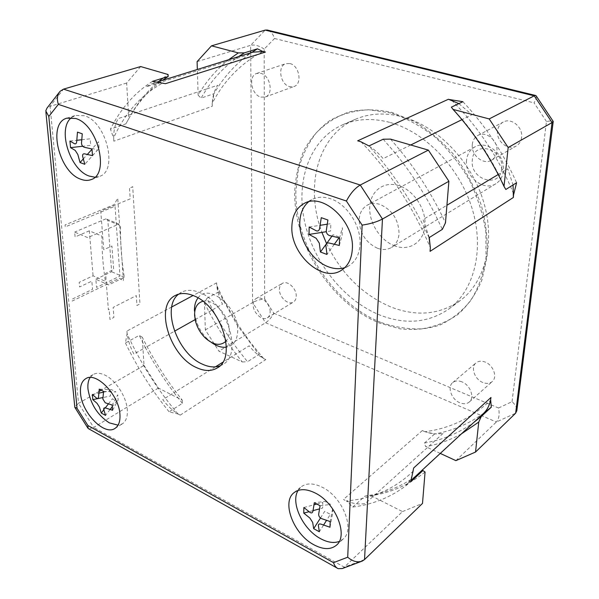 <?xml version="1.0" encoding="UTF-8"?>
<svg xmlns="http://www.w3.org/2000/svg" width="599" height="599" viewBox="0 0 599 599"><rect width="100%" height="100%" fill="white"/><g stroke="black" fill="none" stroke-linecap="round" stroke-linejoin="round"><path stroke-width="0.45" stroke-dasharray="3 2.25" d="M113.803 141.184L113.675 137.852L113.803 141.184L212.256 106.278L212.278 103.245C212.593 96.169 214.397 90.179 217.692 85.26L206.715 88.929L201.017 98.139L213.985 93.699C223.509 77.039 236.043 63.322 251.58 52.547M140.66 66.556L126.621 83.059L128.815 118.624L125.88 123.858L110.456 129.122L113.585 138.047M126.621 83.059L50.076 106.352L63.501 89.131M144.015 365.427L158.376 388.055L182.246 400.139C166.724 380.672 153.404 359.707 142.277 337.237L144.015 365.427L101.224 390.211M98.917 391.544L78.536 403.352L50.076 106.352L46.984 108.127M142.277 337.237L139.215 335.41L125.431 342.98L127.07 333.703L126.891 331.082L127.175 333.942C128.111 340.666 130.342 347.375 133.877 354.076L145.392 347.592L139.215 335.41M218.695 291.863L206.917 298.309L212.645 309.743L222.514 304.187C219.294 298.025 217.377 291.788 216.763 285.491L216.606 282.855L216.666 285.281L223.457 299.537L237.414 323.849L249.85 341.7L263.553 358.442C258.221 355.492 253.437 351.276 249.191 345.803L239.578 351.793L247.537 361.736L258.865 354.496L236.8 324.523L218.695 291.863L216.666 285.281M206.917 298.309L204.506 302.937C214.869 324.134 227.47 343.819 242.296 361.976L218.92 351.179L205.33 329.922L204.506 302.937M205.33 329.922L252.606 302.547L265.597 322.756L481.267 415.511M197.093 61.622L250.652 45.322L250.696 50.908M228.713 59.69C216.404 69.499 206.206 81.329 198.127 95.174L197.341 69.484M198.127 95.174L201.017 98.139M262.849 51.507C240.805 63.434 223.951 80.678 212.278 103.245L213.985 93.699M212.181 103.425L212.256 106.278M89.326 230.832L75.085 236.934L74.65 232.09L87.694 237.616L118.924 224.078L105.963 218.822L107.85 220.469L120.571 225.628C120.234 242.595 121.485 259.824 124.322 277.307L108.569 284.959L95.855 279.224L96.529 287.4L119.95 276.094L115.03 206.213L65.246 226.901L65.059 224.924L114.102 204.641L117.733 198.247L123.424 280.819L119.313 278.243L72.224 301.05L72.052 299.208L92.523 289.332L91.834 281.133L79.592 286.951L79.173 282.331L93.07 275.795L105.387 281.335C103.035 266.046 101.867 250.966 101.882 236.088L89.326 230.832L93.07 275.795M105.963 218.822L74.65 232.09M95.855 279.224L111.654 271.721L107.85 220.469M125.88 123.866L131.301 114.199L118.28 118.557C115.18 123.791 113.645 130.223 113.675 137.852C118.976 126.007 125.73 115.412 133.914 106.075C142.135 96.739 151.727 89.056 162.673 83.029L162.846 82.939M152.453 81.389C143.423 87.125 135.389 94.036 128.366 102.107C121.35 110.194 115.382 119.201 110.463 129.129M238.499 56.635L235.452 58.799L246.488 55.34L252.703 52.195M164.613 83.463L162.673 83.029L152.363 83.531L146.156 86.795L159.341 82.662L162.366 80.408M383.188 139.215L394.943 152.79L383.12 158.638C378.71 153.277 373.791 148.934 368.348 145.609M362.373 142.517L358.704 141.132M458.879 103.612L471.93 114.723L462.293 119.486L451.361 107.146M360.98 141.806L361.197 142.03C390.301 172.332 413.31 207.449 430.209 247.372L430.344 247.701M429.071 237.661C413.505 203.563 393.476 172.991 368.977 145.954M505.826 189.479L498.563 174.294L507.75 168.783L513.058 184.941M429.273 237.541L423.066 219.556L434.342 212.795L442.354 229.35M430.067 251.348L430.194 246.474M415.362 476.467L406.197 484.943C409.888 481.499 412.247 476.879 413.273 471.084L413.654 467.999M483.296 413.632L473.854 422.37M413.43 470.934L413.273 471.084C403.928 480.106 393.573 487.092 382.222 492.041C370.871 496.953 358.928 499.903 346.387 500.876L352.766 507.054L364.948 496.129L375.625 494.227C389.447 491.128 402.281 485.497 414.141 477.336L472.648 423.238C460.968 431.452 448.359 437.322 434.829 440.849L443.425 433.099C437.749 434.545 431.639 434.073 425.103 431.684C449.856 428.51 471.66 418.057 490.529 400.319M352.759 507.031C363.451 505.721 373.694 502.98 383.495 498.795C393.296 494.594 402.401 488.904 410.817 481.738M424.886 431.714L422.34 430.546L424.886 431.714L434.612 433.968L424.377 443.103L425.702 446.682C438.266 444.323 450.178 440.048 461.44 433.848M483.805 413.145C468.83 423.92 452.432 430.861 434.612 433.968M424.377 443.103L434.829 440.849L365.39 503.459C359.565 504.665 353.23 503.804 346.387 500.876L343.437 499.476L346.162 500.899M425.073 472.027C408.997 484.846 391.012 492.745 371.125 495.725L364.948 496.129M158.376 388.055L93.699 427.446L78.536 403.352L74.763 406.856L75.032 407.672M182.373 403.352L174.002 392.644L162.778 399.638C167.301 405.658 172.325 410.367 177.843 413.782L180.232 415.129L178.023 413.999L169.068 411.812L182.373 403.352L182.246 400.139M371.125 495.725L402.498 511.598L344.29 567.148L93.699 427.446L88.779 428.877M342.246 568.563L344.29 567.148L364.536 559.571M390.511 139.11C412.659 164.006 430.981 191.905 445.484 222.806M410.742 144.98L394.943 152.79C410.038 171.247 423.171 191.246 434.342 212.795L446.921 205.255M498.203 174.504L498.563 174.294C488.395 154.549 476.302 136.28 462.293 119.486L461.979 119.643M462.915 101.71C473.899 113.361 483.932 126.03 493.022 139.717C502.097 153.426 509.944 167.757 516.585 182.725M513.628 193.896C506.499 176.346 497.664 159.596 487.137 143.663C476.564 127.744 464.734 113.271 451.646 100.25M235.452 58.799C224.198 67.155 214.622 77.196 206.715 88.929L131.301 114.199C138.863 101.875 148.208 91.37 159.341 82.662L235.452 58.799M128.815 118.624C136.505 104.136 146.426 91.789 158.593 81.584M163.018 78.102L168.109 74.531M250.711 52.824L252.606 302.547C256.215 300.616 260.228 299.41 264.631 298.938L264.181 49.096L274.537 38.486C273.009 33.941 270.703 31.155 267.618 30.13M264.181 49.096C259.232 45.719 254.725 44.461 250.652 45.322L265.192 30.115M264.631 298.938L273.818 313.21C271.729 317.29 268.988 320.472 265.597 322.756L218.92 351.179M195.132 319.604L212.645 309.743C220.477 324.546 229.454 338.562 239.578 351.793L222.716 362.298M242.296 361.976L247.537 361.736M215.4 366.858L174.002 392.644C163.332 378.403 153.801 363.383 145.392 347.592L174.519 331.202M263.725 358.636L265.829 359.58L263.725 358.636L258.865 354.496M455.899 460.631L496.361 422.003L515.634 413.213M440.28 453.413L425.702 446.682M273.818 313.21L498.525 408.001C499.776 414.201 499.057 418.873 496.361 422.003L481.978 415.818M498.525 408.001L512.04 401.667C515.342 404.617 516.944 407.56 516.855 410.495M512.04 401.667L546.46 121.485C550.167 120.878 552.375 120.803 553.102 121.26M546.46 121.485L534.046 102.856C535.895 99.471 536.622 97.18 536.24 95.975M380.635 322.352C332.535 302.974 295.202 245.088 295.831 191.762L298.28 169.869C302.016 156.047 307.946 143.775 316.062 133.06C325.362 123.521 336.383 116.483 349.135 111.938C362.665 109.04 376.973 109.213 392.053 112.44L414.53 121.582C429.258 130.522 442.736 141.985 454.978 155.987C466.112 171.134 474.865 187.48 481.237 205.023C486.014 222.768 487.96 240.042 487.062 256.851L481.948 279.935C476.093 293.765 468.119 305.25 458.033 314.393C447.004 321.977 434.867 326.799 421.606 328.844C408.031 329.3 394.374 327.129 380.635 322.352M482.899 382.514C474.663 379.459 470.342 367.202 476.018 362.897C478.451 360.98 481.476 360.695 485.085 362.036C493.306 364.971 497.754 377.213 492.221 381.585C489.727 383.63 486.613 383.937 482.899 382.514M279.426 289.407C279.493 286.569 280.467 284.57 282.361 283.394C287.4 280.003 296.647 288.501 296.228 296.22C296.146 298.968 295.195 300.93 293.383 302.091C288.329 305.587 279.082 297.134 279.426 289.407M289.909 63.539C299.35 65.433 302.585 84.085 293.982 86.526L289.691 86.645C280.272 84.624 277.112 65.995 285.88 63.629L289.909 63.539M521.587 137.418C521.063 141.304 519.296 144.164 516.271 145.991C508.244 151.113 496.077 141.252 497.559 130.964C498.061 126.883 499.94 123.918 503.197 122.076C511.187 117.284 523.174 127.213 521.587 137.418M461.904 381.84C458.22 380.417 455.15 380.664 452.702 382.589C446.981 386.917 451.489 399.526 459.882 402.775C463.671 404.295 466.823 404.026 469.339 401.966C474.917 397.579 470.275 384.97 461.904 381.84M270.142 311.877C270.463 304 261.044 295.195 256.013 298.594C254.126 299.77 253.167 301.806 253.137 304.704C252.883 312.588 262.302 321.349 267.349 317.837C269.161 316.676 270.089 314.692 270.142 311.877M260.902 97.105L265.23 97.023C273.893 94.575 270.389 75.384 260.82 73.363L256.754 73.422C247.934 75.796 251.363 94.949 260.902 97.105M472.297 144.509C470.889 155.104 483.386 165.384 491.517 160.188C494.587 158.331 496.369 155.396 496.863 151.39C498.383 140.87 486.051 130.522 477.957 135.396C474.655 137.268 472.768 140.308 472.297 144.509M178.023 413.999L177.843 413.782C157.387 389.62 140.503 363.009 127.175 333.942L127.07 333.703M125.438 342.972C137.426 367.674 151.974 390.615 169.09 411.798M402.498 511.598L422.505 503.415M219.863 365.884L222.918 364.402C243.157 354.249 227.051 302.735 199.871 292.626C192.811 289.706 186.648 289.587 181.4 292.275L178.584 294.169M298.092 490.439L301.072 486.92C306.411 482.861 313.449 482.959 322.172 487.204C342.366 496.728 355.462 529.351 343.182 538.995L339.266 541.436M320.061 505.743L330.685 504.44L325.002 501.46L314.318 502.711M329.989 527.232L332.61 513.35L332.797 507.742L330.176 521.564M320.472 517.993L324.703 511.344L330.356 514.339L326.492 520.449M323.535 525.121L319.342 531.747M303.873 507.51L313.891 504.837M316.804 504.066L322.771 502.479L322.606 508.064L319.439 508.918M313.007 510.64L308.987 511.718M90.09 377.527L93.294 374.442C96.604 372.668 100.654 372.967 105.424 375.356C116.049 380.537 126.659 397.309 127.317 410.001C127.692 416.769 126.015 421.389 122.293 423.86L118.048 425.178M103.567 391.417L115.944 391.948L111.654 389.694L99.247 389.14M112.582 410.27L118.138 399.967L117.748 394.801L112.17 405.051M103.799 409.813L105.312 407.874M108.374 403.928L112.365 398.799L116.64 401.068L112.275 406.706M110.066 409.551L105.551 415.384M92.358 394.456L98.753 393.154M103.447 392.195L110.171 390.818L110.575 395.969L102.908 397.549M71.498 117.629L75.519 115.405L84.369 115.712C106.57 121.739 118.415 171.277 99.419 176.413L94.882 177.207M83.216 159.035L87.274 154.52M91.984 149.293L92.703 148.492L97.45 150.199L84.788 164.313M69.948 141.065L76.747 140.308M81.644 139.762L90.172 138.818L90.689 145.347L82.699 146.253M82.265 133.809L77.466 132.124M92.493 155.628L99.09 148.35L98.595 141.783L91.969 148.979M308.537 201.841L312.304 199.385C317.665 196.764 323.677 196.539 330.341 198.696C346.754 203.765 361.227 225.943 360.029 244.302C359.393 254.328 355.679 261.493 348.888 265.791L344.807 267.656M327.908 220.005L321.266 217.677M339.326 245.463L342.149 235.13L342.403 227.732L339.573 237.945M326.133 244.175L326.612 243.523M331.921 236.216L333.014 234.718L339.536 237.054L338.974 237.833M334.257 244.355L326.964 254.448M309.166 227.021L320.008 225.336M327.144 224.221L330.82 223.652L330.611 231.012L326.313 231.693M124.322 277.307L111.654 271.721M390.907 112.949L368.685 109.744C354.398 110.508 341.423 114.124 329.764 120.594C319.117 128.5 310.499 138.466 303.895 150.491C298.557 163.392 295.487 177.341 294.671 192.324C294.079 245.702 331.449 303.663 379.579 323.086L400.154 328.866C413.984 330.349 427.222 329.083 439.868 325.055C451.886 319.409 462.271 311.113 471.009 300.174C478.534 287.849 483.543 273.646 486.044 257.57L485.849 232.075C483.056 214.345 477.545 196.981 469.331 179.977C459.71 163.677 448.217 149.316 434.844 136.901C420.745 125.992 406.1 118.003 390.907 112.949M390.391 122.555C425.537 132.229 459.845 167.832 472.229 208.924C484.681 250.038 474.019 290.597 448.883 308.979C428.472 322.898 405.516 324.943 380.006 315.104C343.751 300.578 313.217 262.033 304.442 220.926C295.666 179.895 310.17 139.02 342.815 124.712C357.101 118.609 372.96 117.891 390.391 122.555M326.567 243.561C341.452 274.028 363.099 295.247 391.514 307.22C416.829 316.796 439.651 314.64 459.98 300.75C485.025 282.436 495.77 242.318 483.603 201.811C471.503 161.318 437.637 126.337 402.783 116.925C385.501 112.387 369.74 113.166 355.499 119.246C317.582 135.142 304.651 186.933 321.925 232.39M395.138 246.039C380.612 241 368.924 223.06 369.74 207.157C370.339 191.186 383.689 180.771 398.717 185.6C413.759 190.175 426.301 209.268 424.953 225.628C423.837 242.063 409.634 251.318 395.138 246.039M466.554 160.352C464.442 176.361 483.752 191.935 495.912 183.706C500.202 180.958 502.711 176.742 503.43 171.044C505.803 155.193 486.845 139.47 474.76 146.965C469.96 149.757 467.22 154.22 466.554 160.352M377.752 248.368C382.881 250.127 387.486 249.813 391.589 247.424C396.051 244.557 398.545 239.944 399.054 233.573C398.612 219.683 392.3 209.979 380.125 204.469L380.006 204.431C375.296 202.934 371.051 203.181 367.262 205.172C362.268 208.093 359.565 212.982 359.153 219.833C359.722 233.281 365.884 242.775 377.632 248.323L377.752 248.368M501.752 168.716C504.523 148.462 473.262 139.881 472.304 160.21C469.691 179.82 500.172 189.059 501.752 168.716M202.919 301.282C213.514 298.227 229.514 315.913 229.275 330.633C229.32 335.178 228.204 338.72 225.935 341.265M198.029 297.943C208.16 282.698 238.357 306.725 237.736 330.214C237.511 340.067 233.722 345.72 226.37 347.173M211.387 342.433L208.04 339.648C201.698 333.501 197.46 326.148 195.334 317.575L194.443 311.053M129.541 188.318L130.208 198.853L100.767 211.05L103.747 249.701L111.916 246.009L113.638 269.52L105.574 273.346L108.382 309.825L109.183 309.421L109.954 319.469L113.892 317.425L113.144 307.407L136.325 295.614L136.916 305.49L139.949 303.925L132.708 186.663L129.541 188.318M216.606 282.855L193.095 295.494M171.733 306.98L126.891 331.082M422.34 430.546L343.437 499.476M180.232 415.129L265.829 359.58M274.537 38.486L534.046 102.856M152.363 83.531L157.08 82.056M406.197 484.943L411.161 480.353M337.027 568.017L338.203 568.676M87.783 427.948L88.105 428.457M456.842 113.151L455.914 112.582M60.005 91.377L59.189 92.426M45.786 110.905L45.898 112.065M452.702 382.589L476.018 362.897M469.339 401.966L492.221 381.585M256.013 298.594L282.361 283.394M267.349 317.837L293.383 302.091M265.23 97.023L293.982 86.526M256.754 73.422L285.88 63.629M491.517 160.188L516.271 145.991M477.957 135.396L503.197 122.076M361.474 561.375L362.245 561.083M217.19 367.981L222.918 364.402M175.425 295.427L181.4 292.275M336.458 545.18L343.182 538.995M294.094 492.625L301.072 486.92M114.978 428.412L122.293 423.86M85.784 378.65L93.294 374.442M66.856 118.168L75.519 115.405M91.026 179.625L99.419 176.413M304.314 203.383L312.304 199.385M341.243 270.389L348.888 265.791M448.883 308.979L459.98 300.75M342.815 124.712L355.499 119.246M495.912 183.706L391.589 247.424M474.76 146.965L367.262 205.172M205.547 338.225L208.04 339.648M195.311 320.443L195.334 317.575"/><path stroke-width="0.9" d="M101.224 390.211L98.917 391.544M197.341 69.484L197.093 61.622L211.492 45.831L265.192 30.115L267.251 30.04L535.573 95.473L534.241 95.825L265.192 30.115M157.08 82.056L252.703 52.195L262.849 51.507L265.454 52.046L165.421 83.695L152.438 81.374L168.184 76.5L168.109 74.531L140.66 66.556L63.501 89.131L360.239 185.024L382.462 219.039L364.536 559.571L422.505 503.415L425.073 472.027L422.894 470.552L415.362 476.467M428.367 150.102L360.239 185.024C354.96 188.168 350.355 193.499 346.409 201.024L362.118 225.119C370.197 223.914 376.981 221.892 382.462 219.039L448.891 181.257L428.367 150.102L390.511 139.11L383.188 139.215L368.984 145.939L360.98 141.806L357.67 140.817L448.396 99.262L458.879 103.612M368.348 145.609L362.373 142.517M513.058 184.941L513.373 197.46L430.067 251.348L430.344 247.701L429.079 237.661L442.354 229.35L445.484 222.806L448.891 181.257M490.978 397.474L490.529 400.319L490.978 397.474L413.654 467.999L410.817 481.746L422.894 470.552M513.373 197.46L513.628 193.896M504.006 186.409C491.412 159.237 475.389 134.633 455.914 112.582L453.069 109.415L489.188 118.924L508.169 147.541L504.006 186.409L505.826 189.479L516.585 182.725L513.74 194.181M508.169 147.541L552.068 122.57L534.241 95.825L489.188 118.924M461.44 433.848L478.751 422.063L475.539 452.043L515.634 413.213L552.068 122.57L553.102 121.26M478.751 422.063L481.282 416.462L491.292 407.193L483.805 413.145M490.678 400.177L491.292 407.193M430.194 246.474L429.273 237.541M490.529 400.319C489.361 405.778 486.95 410.218 483.296 413.632L411.161 480.353M473.854 422.37L481.282 416.462M88.105 428.457L87.918 425.522L333.501 562.656C334.527 565.748 336.091 567.755 338.21 568.676L342.246 568.563L361.474 561.375M88.12 428.472L337.027 568.017M87.918 425.522L77.046 408.248L74.778 407.275M196.465 367.584C204.409 371.29 211.32 371.425 217.19 367.981C237.421 357.858 221.151 306.059 193.911 295.839C186.836 292.881 180.673 292.746 175.425 295.427C154.13 305.168 169.472 356.046 196.465 367.584M313.943 544.805C323.258 549.717 330.768 549.845 336.458 545.18C348.73 535.558 335.492 502.703 315.224 493.022C306.471 488.709 299.425 488.582 294.094 492.625C281.223 501.969 293.72 534.375 313.943 544.805M80.536 393.311C81.689 412.666 104.353 436.065 114.978 428.412C118.684 425.949 120.339 421.314 119.942 414.515C119.194 395.16 96.267 371.373 85.784 378.65C81.711 381.181 79.959 386.07 80.536 393.311M75.706 118.497L66.856 118.168C47.186 123.139 58.934 172.287 80.872 179.258C84.549 180.651 87.933 180.771 91.026 179.625C110.006 174.511 97.944 124.629 75.706 118.497M352.354 248.78C354.533 221.555 322.966 192.272 304.314 203.383C296.348 207.801 292.192 215.61 291.855 226.819C290.515 254.298 322.359 283.013 341.243 270.389C348.041 266.091 351.748 258.888 352.354 248.78M453.069 109.415L451.361 107.146L462.915 101.71L449.37 99.524M211.492 45.831L238.305 52.892L228.713 59.69M251.58 52.547L257.428 48.819L244.347 52.877L238.305 52.892M257.428 48.819L262.849 51.507M264.676 51.851L263.006 51.417M244.347 52.877L238.499 56.635M162.366 80.408L168.184 76.5M158.593 81.584L163.018 78.102M59.189 92.426L46.977 108.12L45.786 110.86L48.804 116.461L58.335 104.368C56.71 98.992 57.287 94.642 60.05 91.325L63.501 89.131M475.539 452.043L455.899 460.631L440.28 453.413M516.855 410.495L515.634 413.213M536.24 95.975L535.573 95.473M362.118 225.119L347.712 557.205C352.699 561.503 357.551 562.79 362.275 561.076L364.536 559.571M178.584 294.169C161.109 307.235 177.049 353.32 202.207 364.072C208.677 367.097 214.562 367.704 219.863 365.884M339.266 541.436C333.898 543.39 327.713 542.484 320.712 538.741C302.944 529.561 290.245 502.576 298.092 490.439M313.681 528.67L319.342 531.747L318.368 525.495C318.413 524.035 319.394 523.608 321.304 524.23L329.989 527.232L330.176 521.564L321.461 518.577C319.581 517.611 318.646 516.151 318.668 514.204L320.061 505.743L314.318 502.711L312.948 511.149C312.536 512.931 311.562 513.365 310.035 512.459L303.873 507.51L303.768 513.126L309.915 518.09L312.678 522.425L313.681 528.67L320.472 517.993M326.492 520.449L323.535 525.121M313.891 504.837L316.804 504.066M319.439 508.918L313.007 510.64M308.987 511.718L303.768 513.126M118.048 425.178L109.28 422.849C97.465 415.085 90.367 403.816 87.978 389.065C87.566 384.281 88.27 380.44 90.09 377.527M101.276 413.055L105.551 415.384L103.717 409.424C103.545 408.031 104.196 407.56 105.656 407.994L112.582 410.27L112.17 405.051L105.229 402.783L102.848 399.009L103.567 391.417L99.247 389.14L98.543 396.71C98.356 398.35 97.719 398.837 96.626 398.178L92.358 394.456L92.815 399.63L97.075 403.367L99.434 407.103L101.276 413.055L103.799 409.813M105.312 407.874L108.374 403.928M112.275 406.706L110.066 409.551M98.753 393.154L103.447 392.195M102.908 397.549L92.815 399.63M94.882 177.207L89.266 176.084C69.828 169.906 56.92 128.388 71.498 117.629M80.041 162.546L84.788 164.313L82.617 156.294C82.445 154.362 83.149 153.554 84.736 153.868L92.493 155.628L91.969 148.979L84.189 147.227C82.49 146.485 81.599 145.085 81.509 143.034L82.265 133.809L77.466 132.124L76.724 141.319C76.582 143.318 75.886 144.142 74.628 143.79L69.948 141.065L70.532 147.639L75.204 150.386L77.855 154.542L80.041 162.546L83.216 159.035M87.274 154.52L91.984 149.293M76.747 140.308L81.644 139.762M82.699 146.253L70.532 147.639M344.807 267.656C339.678 269.258 334.212 268.981 328.409 266.817C312.603 261.127 299.26 240.499 299.792 222.693C300.024 213.663 302.937 206.715 308.537 201.841M320.428 252.014L326.964 254.448L325.886 245.568C325.953 243.508 327.091 242.67 329.293 243.059L339.326 245.463L339.573 237.945L329.51 235.564C327.331 234.711 326.26 233.063 326.283 230.6L327.908 220.005L321.266 217.677L319.671 228.234C319.192 230.585 318.069 231.439 316.302 230.802L309.166 227.021L309.024 234.434L316.13 238.252L319.312 243.164L320.428 252.014L326.133 244.175M326.612 243.523L331.921 236.216M338.974 237.833L334.257 244.355M320.008 225.336L327.144 224.221M326.313 231.693L309.024 234.434M321.925 232.39L326.567 243.561M225.935 341.265C220.41 346.185 213.618 345.166 205.547 338.225C200.44 333.276 197.026 327.346 195.311 320.443L194.593 315.186C194.54 307.497 197.318 302.862 202.919 301.282M194.443 311.053C194.286 305.625 195.484 301.26 198.029 297.943M226.37 347.173C221.6 347.764 216.606 346.185 211.387 342.433M193.095 295.494L171.733 306.98M250.696 50.908L250.711 52.824M410.742 144.98L461.979 119.643M498.203 174.504L446.921 205.255M347.712 557.205L333.501 562.656M48.804 116.461L77.046 408.248M346.409 201.024L58.335 104.368M195.132 319.604L174.519 331.202M215.4 366.858L222.716 362.298M481.267 415.511L481.978 415.818M75.032 407.672L87.783 427.948M45.898 112.065L74.763 406.856M553.199 121.619L516.787 411.011M536.053 95.698L553.214 121.425"/></g></svg>
